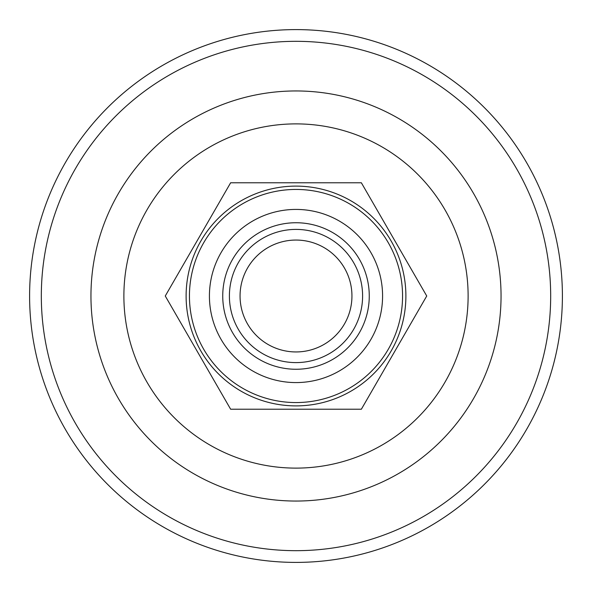 <?xml version="1.0" encoding="UTF-8"?>
<svg xmlns="http://www.w3.org/2000/svg" width="592" height="592" viewBox="0 0 592 592"><rect width="100%" height="100%" fill="white"/><g stroke="black" fill="none" stroke-linecap="round" stroke-linejoin="round"><path stroke-width="0.89" d="M296 29.6A266.4 266.4 0 0 1 562.4 296A266.4 266.4 0 0 1 296 562.4A266.4 266.4 0 0 1 29.6 296A266.4 266.4 0 0 1 296 29.6A266.4 266.4 0 0 1 562.4 296A266.4 266.4 0 0 1 296 562.4M296 229.4A66.6 66.6 0 0 1 362.6 296A66.6 66.6 0 0 1 296 362.6A66.6 66.6 0 0 1 229.4 296A66.6 66.6 0 0 1 296 229.4M296 240.056A55.944 55.944 0 0 1 351.944 296A55.944 55.944 0 0 1 296 351.944A55.944 55.944 0 0 1 240.056 296A55.944 55.944 0 0 1 296 240.056M296 369.26A73.26 73.26 0 0 1 222.74 296A73.26 73.26 0 0 1 296 222.74A73.26 73.26 0 0 1 369.26 296A73.26 73.26 0 0 1 296 369.26M296 382.58A86.58 86.58 0 0 1 209.42 296A86.58 86.58 0 0 1 296 209.42A86.58 86.58 0 0 1 382.58 296A86.58 86.58 0 0 1 296 382.58M296 402.56A106.56 106.56 0 0 1 189.44 296A106.56 106.56 0 0 1 296 189.44A106.56 106.56 0 0 1 402.56 296A106.56 106.56 0 0 1 296 402.56M296 405.89A109.89 109.89 0 0 0 405.89 296A109.89 109.89 0 0 0 296 186.11A109.89 109.89 0 0 0 186.11 296A109.89 109.89 0 0 0 296 405.89M361.364 409.22L230.636 409.22L165.264 296L230.636 182.78L361.364 182.78L426.736 296L361.364 409.22M296 41.322A254.678 254.678 0 0 1 550.678 296A254.678 254.678 0 0 1 296 550.678A254.678 254.678 0 0 1 41.322 296A254.678 254.678 0 0 1 296 41.322M296 90.953A205.047 205.047 0 0 1 501.047 296A205.047 205.047 0 0 1 296 501.047A205.047 205.047 0 0 1 90.953 296A205.047 205.047 0 0 1 296 90.953M296 123.883A172.117 172.117 0 0 1 468.117 296A172.117 172.117 0 0 1 296 468.117A172.117 172.117 0 0 1 123.883 296A172.117 172.117 0 0 1 296 123.883"/></g></svg>
